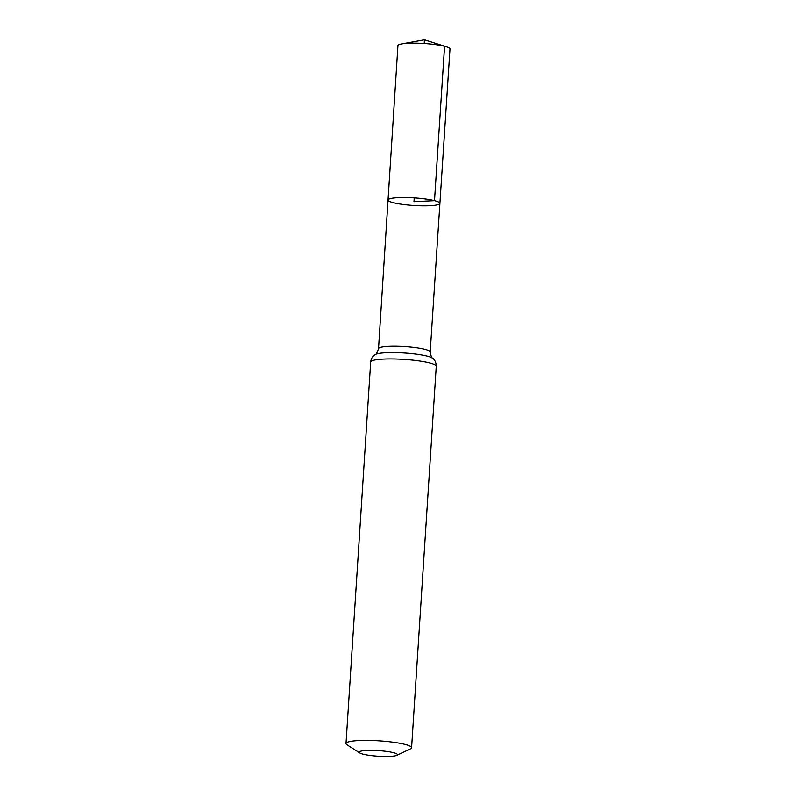 <?xml version="1.0" encoding="UTF-8"?>
<svg xmlns="http://www.w3.org/2000/svg" width="796" height="796" viewBox="0 0 796 796"><rect width="100%" height="100%" fill="white"/><g stroke="black" fill="none" stroke-linecap="round" stroke-linejoin="round"><path stroke-width="1.19" d="M434.507 200.632A25.979 3.791 3.7 0 1 439.909 203.338A25.979 3.791 3.7 0 1 413.731 205.448A25.979 3.791 3.7 0 1 388.05 199.985A25.979 3.791 3.7 0 1 405.731 197.527A25.979 3.791 3.7 0 1 434.507 200.632A25.979 3.791 3.7 0 1 439.909 203.338L449.989 48.994A26.079 3.811 3.7 0 0 446.526 46.835A26.079 3.811 3.7 0 0 444.566 46.277A26.079 3.811 3.7 0 0 401.642 43.929A26.079 3.811 3.7 0 0 397.94 45.621L388.05 199.985A25.979 3.791 3.7 0 1 405.731 197.527A25.979 3.791 3.7 0 1 434.507 200.632M393.443 752.648A19.164 2.796 3.7 0 1 396.746 755.314A19.164 2.796 3.7 0 1 378.12 756.2A19.164 2.796 3.7 0 1 359.762 752.926A19.164 2.796 3.7 0 1 369.921 750.349A19.164 2.796 3.7 0 1 393.443 752.648M359.762 752.926L347.026 744.777A32.855 4.796 3.7 0 1 346.011 743.484A32.855 4.796 3.7 0 1 368.369 740.38A32.855 4.796 3.7 0 1 404.766 744.31A32.855 4.796 3.7 0 1 411.592 747.723A32.855 4.796 3.7 0 1 410.428 748.877L396.746 755.314M414.228 197.876L413.98 201.657L434.507 200.632L444.566 46.277L424.447 39.8L424.208 43.501M346.011 743.484L370.687 362.051C371.026 358.777 372.538 356.29 375.224 354.568C375.981 354.936 377.085 352.976 378.528 348.678A25.89 3.781 3.7 0 1 396.139 346.24A25.89 3.781 3.7 0 1 424.815 349.325A25.89 3.781 3.7 0 1 430.198 352.021L439.909 203.338M370.687 362.051A32.855 4.796 3.7 0 1 393.035 358.946A32.855 4.796 3.7 0 1 429.432 362.867A32.855 4.796 3.7 0 1 436.258 366.289C436.168 360.717 433.054 358.548 432.716 358.28C431.92 358.558 431.074 356.469 430.198 352.021M375.224 354.568A29.372 4.288 3.7 0 1 397.363 352.658A29.372 4.288 3.7 0 1 427.124 356.101A29.372 4.288 3.7 0 1 432.716 358.28M378.528 348.678L388.05 199.985M411.592 747.723L436.258 366.289M446.526 46.835L424.447 39.8L401.642 43.929"/></g></svg>
